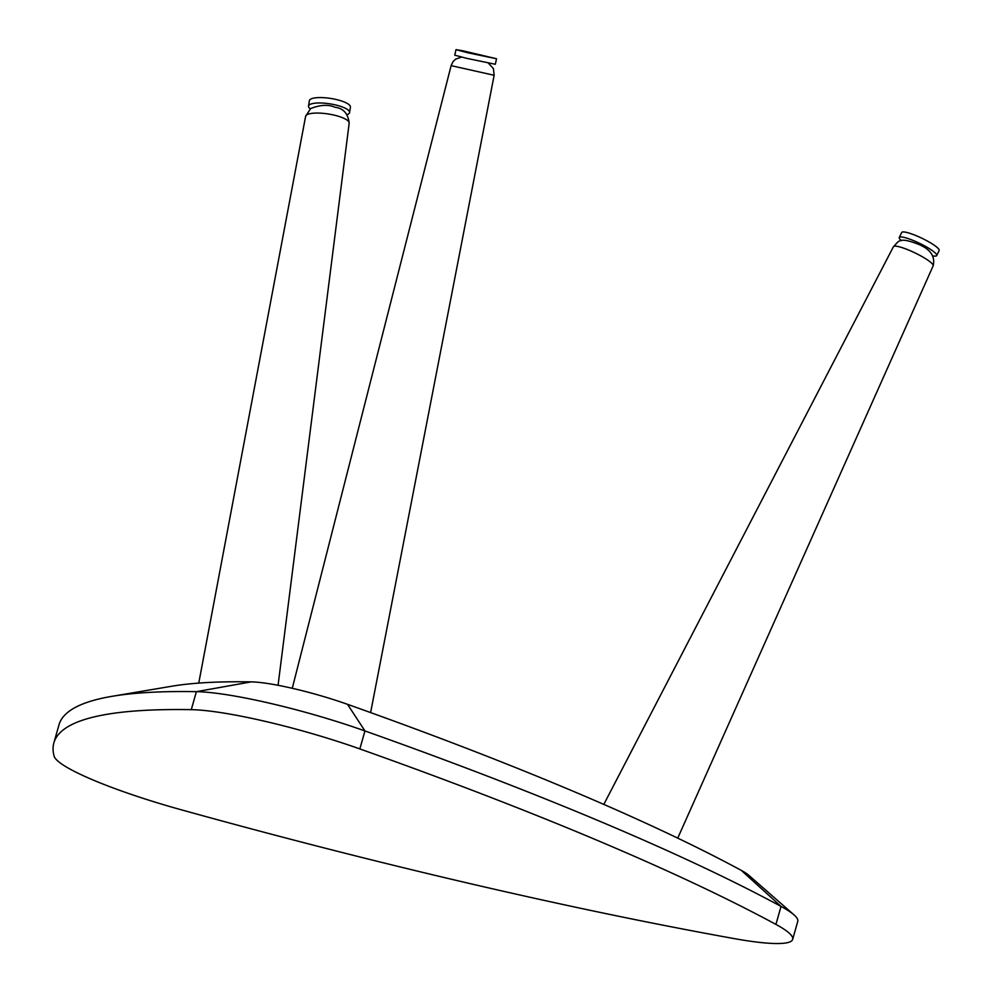 <?xml version="1.0" encoding="UTF-8"?>
<svg xmlns="http://www.w3.org/2000/svg" width="993" height="993" viewBox="0 0 993 993"><rect width="100%" height="100%" fill="white"/><g stroke="black" fill="none" stroke-linecap="round" stroke-linejoin="round"><path stroke-width="1.49" d="M112.01 696.329L171.342 686.3A1001.254 140.298 15.8 0 1 251.192 681.881A75.567 10.588 15.8 0 1 261.544 682.663A75.567 10.588 15.8 0 1 347.513 704.322A1001.254 140.298 15.8 0 1 741.299 870.389A75.567 10.588 15.8 0 1 748.71 875.218L793.99 914.851A132.243 18.532 -164.2 0 0 781.019 906.41A1057.93 148.242 -164.2 0 0 364.94 730.935A132.243 18.532 -164.2 0 0 214.488 693.04A132.243 18.532 -164.2 0 0 196.391 691.662A1057.93 148.242 -164.2 0 0 112.01 696.329A1057.93 148.242 -164.2 0 0 58.959 724.927L53.858 742.925A1057.93 148.242 -164.2 0 0 54.156 756.244A132.243 18.532 -164.2 0 0 180.937 809.705A1057.93 148.242 -164.2 0 0 734.137 938.596A132.243 18.532 -164.2 0 0 757.386 942.146A132.243 18.532 -164.2 0 0 792.675 939.366A132.243 18.532 -164.2 0 0 775.93 924.409A1057.93 148.242 -164.2 0 0 359.851 748.933A132.243 18.532 -164.2 0 0 191.289 709.66A1057.93 148.242 -164.2 0 0 53.858 742.925M792.675 939.366L797.764 921.367A132.243 18.532 -164.2 0 0 793.99 914.851M462.763 50.767L455.998 49.65L467.939 52.815L496.55 58.748L462.763 50.767M455.998 49.65L454.757 55.174L466.698 58.339L495.308 64.272L496.55 58.748M310.25 108.833A20.779 5.548 8.9 0 1 308.513 106.09L309.357 100.69A20.779 5.548 8.9 0 1 310.114 99.511A20.779 5.548 8.9 0 1 333.127 98.853A20.779 5.548 8.9 0 1 350.417 107.145L349.573 112.544A20.779 5.548 8.9 0 1 348.816 113.723A20.779 5.548 8.9 0 1 347.078 114.629M308.513 106.09A20.779 5.548 8.9 0 1 309.27 104.91A20.779 5.548 8.9 0 1 332.283 104.253A20.779 5.548 8.9 0 1 349.573 112.544M901.359 240.641A20.779 3.575 25.7 0 1 899.273 237.513L901.706 232.474A20.779 3.575 25.7 0 1 915.596 235.44A20.779 3.575 25.7 0 1 939.142 250.534L936.709 255.561A20.779 3.575 25.7 0 1 932.961 255.884M899.273 237.513A20.779 3.575 25.7 0 1 913.175 240.467A20.779 3.575 25.7 0 1 936.709 255.561M347.513 704.322L364.94 730.935L359.851 748.933M775.93 924.409L781.019 906.41L741.299 870.389M191.289 709.66L196.391 691.662L251.192 681.881M488.345 63.105L493.409 68.604L494.142 75.282L451.12 65.637L292.265 688.298M305.621 116.318L310.61 108.572C320.255 104.774 328.41 104.339 335.051 107.269C343.355 108.262 348.059 113.562 349.176 123.169A22.045 5.884 -171.1 0 0 331.066 114.468A22.045 5.884 -171.1 0 0 306.601 114.977A22.045 5.884 -171.1 0 0 305.621 116.318L198.761 683.085M908.756 250.099A22.045 3.798 -154.3 0 0 893.439 246.698C898.764 241.684 898.268 236.992 915.285 243.111C929.622 248.051 935.58 255.635 933.147 265.863A22.045 3.798 -154.3 0 0 908.756 250.099M494.142 75.282L370.612 712.589M461.559 57.11L455.526 59.195L453.081 61.566L451.12 65.637M349.176 123.169L278.065 685.294M893.439 246.698L603.818 804.404M933.147 265.863L677.735 838.142"/></g></svg>
